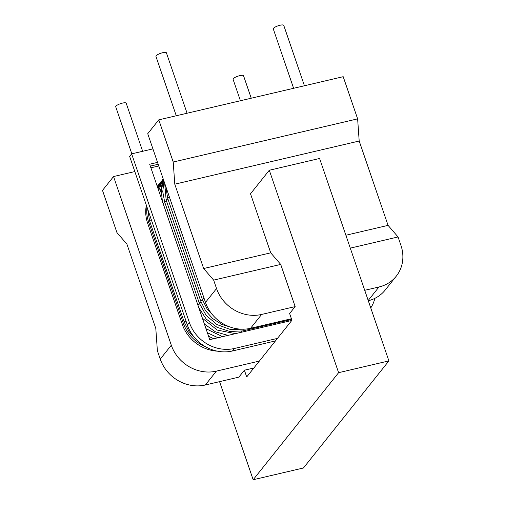 <?xml version="1.0" encoding="UTF-8"?>
<svg xmlns="http://www.w3.org/2000/svg" width="505" height="505" viewBox="0 0 505 505"><rect width="100%" height="100%" fill="white"/><g stroke="black" fill="none" stroke-linecap="round" stroke-linejoin="round"><path stroke-width="0.76" d="M364.724 290.312L378.971 286.979A36.859 33.147 38.6 0 0 396.229 276.229L385.17 290.085A36.859 33.147 -141.4 0 1 368.297 300.74M291.41 318.737L250.568 328.3A36.859 33.147 -141.4 0 1 205.484 302.407L147.725 133.711L158.785 119.855L173.228 162.029L174.78 184.186L203.66 268.534L270.718 252.835L280.711 264.424L295.154 306.598L289.624 313.523L291.934 320.271L246.699 376.957L244.388 370.209L238.859 377.134L205.333 384.987A36.859 33.147 -141.4 0 1 160.249 359.093L157.364 350.659L155.805 328.502L126.925 244.155L116.933 232.571L102.496 190.398L113.549 176.542L171.309 345.237A36.859 33.147 38.6 0 0 216.386 371.131L259.381 361.069M396.229 276.229A36.859 33.147 38.6 0 0 400.945 245.392L398.06 236.952L350.287 248.138M203.66 268.534L213.653 280.117L216.544 288.551A36.859 33.147 38.6 0 0 261.622 314.445L295.154 306.598M213.653 280.117L280.711 264.424M270.718 252.835L250.505 193.794L269.298 170.242L319.589 158.469L388.894 360.905L303.454 467.977L253.163 479.75L219.574 381.647M174.78 184.186L359.188 141.021L388.067 225.369L398.06 236.952M345.874 235.248L388.067 225.369M269.298 170.242L338.602 372.677L253.163 479.75M338.602 372.677L388.894 360.905M158.785 119.855L343.192 76.691L357.628 118.864L359.188 141.021M173.228 162.029L357.628 118.864M244.388 370.209L253.851 367.993M113.549 176.542L134.829 171.561M150.9 167.799L158.766 165.956M146.917 206.867A36.859 33.147 38.6 0 0 148.647 221.966L147.643 223.223A36.859 33.147 -141.4 0 1 146.368 205.257M147.643 223.223L182.299 324.444A36.859 33.147 -141.4 0 0 217.472 351.177M240.412 100.747L233.076 79.317A5.53 1.395 -18.9 0 1 239.818 75.636A5.53 1.395 -18.9 0 1 243.536 75.737L251.237 98.216M131.837 153.823L115.727 106.782A5.53 1.395 -18.9 0 1 122.469 103.102A5.53 1.395 -18.9 0 1 126.193 103.203L142.656 151.292M148.647 221.966L183.302 323.181A36.859 33.147 38.6 0 0 206.469 347.244M293.613 88.299L273.287 28.93A5.53 1.395 -18.9 0 1 280.022 25.25A5.53 1.395 -18.9 0 1 283.747 25.351L304.433 85.762M176.264 115.765L155.938 56.396A5.53 1.395 -18.9 0 1 162.679 52.716A5.53 1.395 -18.9 0 1 166.398 52.817L187.084 113.234M152.92 148.887L131.647 153.867L189.4 322.562A36.859 33.147 38.6 0 0 234.484 348.456L277.472 338.394M234.484 348.456L232.47 350.975A36.859 33.147 -141.4 0 1 187.393 325.081L129.633 156.386L131.647 153.867M232.47 350.975L275.465 340.913M150.326 166.12L158.191 164.276M291.776 320.467L209.745 339.669L149.676 164.226L157.541 162.383M370.758 307.93A36.859 33.147 38.6 0 0 374.862 298.354M378.971 286.979L368.202 300.469M250.568 328.3L261.622 314.445M205.484 302.407L216.544 288.551M160.249 359.093L171.309 345.237M205.333 384.987L216.386 371.131M183.302 323.181L182.299 324.444M189.4 322.562L187.393 325.081M201.104 302.135A1.843 0.467 161.1 0 0 199.317 303.234L206.154 315.373L216.948 324.551L230.091 329.386L243.587 329.191M166.442 200.914A1.843 0.467 161.1 0 0 164.662 202.013L199.317 303.234M202.612 300.241A1.843 0.467 161.1 0 0 200.826 301.346L205.516 310.644L212.624 318.516L221.543 324.292L231.517 327.486M167.95 199.027A1.843 0.467 161.1 0 0 166.17 200.125L200.826 301.346M204.102 298.36A1.843 0.467 161.1 0 0 202.335 299.452L207.069 308.82L214.253 316.73M169.446 197.139A1.843 0.467 161.1 0 0 167.679 198.238L202.335 299.452M243.082 329.292A1.843 0.656 76.8 0 1 242.798 330.92L291.663 319.482M199.595 304.023A1.843 0.467 161.1 0 0 197.859 304.944M164.933 202.808A1.843 0.467 161.1 0 0 163.203 203.73M241.573 331.179A1.843 0.656 76.8 0 1 241.617 332.208M186.004 321.035A1.843 0.467 161.1 0 0 184.243 322.127L188.977 331.488L196.155 339.404M151.349 219.814A1.843 0.467 161.1 0 0 149.587 220.912L184.243 322.127M164.662 202.013L162.743 191.559L164.043 181.364M166.17 200.125L164.687 183.239M167.679 198.238L165.747 186.339M242.798 330.92L229.832 331.469L217.024 327.322L206.173 319.008L198.8 307.69M162.37 201.293L161.278 190.442L163.633 180.165M235.45 333.653L217.283 330.087L202.41 318.245M159.719 193.56L163.374 179.408M228.001 335.396L215.357 331.779L204.405 324.071M158.696 190.562L163.229 178.991M222.591 336.658L205.996 328.717M158.071 188.737L163.178 178.833M217.964 337.744L207.366 332.719M157.667 187.563L162.679 179.49M213.792 338.722L208.584 336.279M157.415 186.831L161.177 181.377M157.276 186.427L159.668 183.271M157.232 186.288L158.16 185.158M149.587 220.912L147.649 209.007"/></g></svg>
